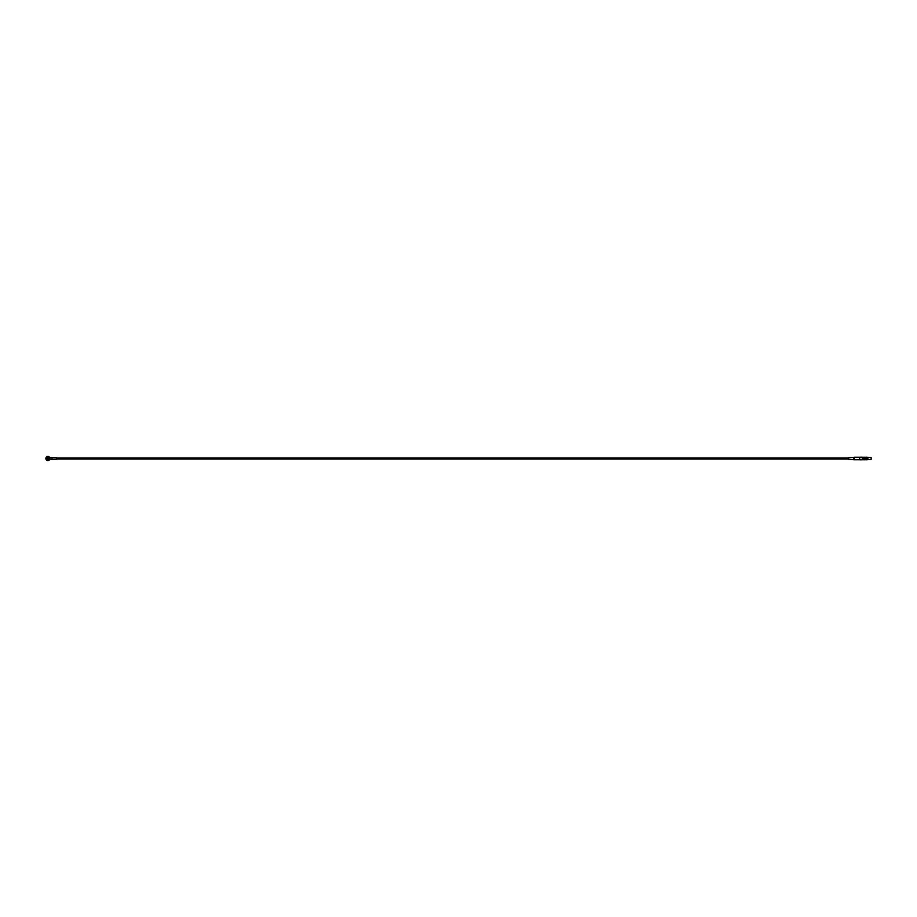 <?xml version="1.0" encoding="UTF-8"?>
<svg xmlns="http://www.w3.org/2000/svg" width="917" height="917" viewBox="0 0 917 917"><rect width="100%" height="100%" fill="white"/><g stroke="black" fill="none" stroke-linecap="round" stroke-linejoin="round"><path stroke-width="1.38" d="M52.005 459.302L52.005 457.698L56.522 457.721L56.522 459.279L50.16 459.428L50.16 457.572L51.891 457.572L51.891 459.428M859.665 459.726L859.63 457.228L859.665 459.726L860.444 459.726M853.67 459.589L853.67 457.411L848.534 457.675L848.534 459.325L854.289 459.772L854.289 457.228L859.63 457.228M854.289 459.772L859.63 459.772M860.444 457.274L859.665 457.274M860.444 459.818L862.289 459.818L862.289 457.182L860.444 457.182M864.582 459.726L865.602 459.726M863.184 457.365L862.53 457.365L862.53 459.635L863.184 459.635L863.184 457.365M866.588 457.193L866.634 459.761L865.648 459.807L865.648 457.193L866.588 457.193L866.588 459.807M871.15 459.417L871.15 457.583M49.621 459.658L49.518 459.772A2.052 2.052 0 0 1 46.503 460.002A2.052 2.052 0 0 1 46.503 456.998A2.052 2.052 0 0 1 49.518 457.228L49.621 457.342A2.075 2.075 0 0 1 49.954 458.213L49.954 458.787A2.075 2.075 0 0 1 49.621 459.658L49.999 459.463M47.902 459.039L48.36 458.236L47.443 458.236L47.902 459.039M47.902 459.291A0.791 0.791 0 0 0 48.59 458.11A0.791 0.791 0 0 0 47.226 458.11A0.791 0.791 0 0 0 47.902 459.291A0.825 0.825 0 0 0 48.612 458.087A0.825 0.825 0 0 0 47.191 458.087A0.825 0.825 0 0 0 47.902 459.325A0.825 0.825 0 0 0 48.612 458.087A0.825 0.825 0 0 0 47.191 458.087A0.825 0.825 0 0 0 47.902 459.325M866.634 459.726L867.86 459.692L867.86 457.308L871.047 457.48M867.86 459.52L871.047 459.52M47.902 460.345A1.845 1.845 0 0 0 49.358 457.354A1.845 1.845 0 0 0 46.24 457.698A1.845 1.845 0 0 0 47.902 460.345M863.596 459.807L863.55 457.239L864.536 457.193L864.536 459.807L863.596 459.807L863.596 457.193M864.536 457.193L864.536 459.807M865.648 459.807L865.648 457.193M47.902 459.36A0.86 0.86 0 0 0 48.647 458.064A0.86 0.86 0 0 0 47.157 458.064A0.86 0.86 0 0 0 47.902 459.36M867.826 459.726L867.86 457.308M864.582 457.274L865.602 457.274M848.534 457.984L56.522 457.984M848.534 459.016L56.522 459.016M853.67 457.411L854.289 457.228M866.634 457.274L867.826 457.274"/></g></svg>
